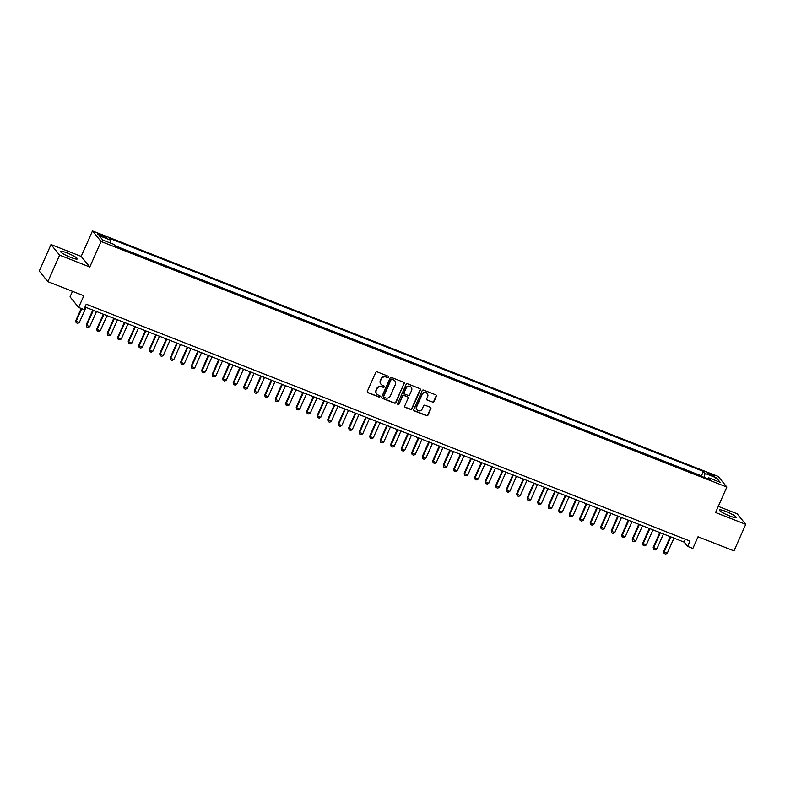 <?xml version="1.0" encoding="UTF-8"?>
<svg xmlns="http://www.w3.org/2000/svg" width="785" height="785" viewBox="0 0 785 785"><rect width="100%" height="100%" fill="white"/><g stroke="black" fill="none" stroke-linecap="round" stroke-linejoin="round"><path stroke-width="1.18" d="M388.526 377.183A0.805 0.765 140.9 0 0 388.133 376.162L377.183 371.874A1.148 1.089 140.9 0 0 375.691 372.512L367.38 391.254A1.148 1.089 140.9 0 0 367.949 392.706L378.9 397.004A0.805 0.765 140.9 0 0 379.852 395.758A0.805 0.765 140.9 0 0 379.548 395.542L378.125 394.983A3.689 3.503 140.9 0 1 376.309 390.361L376.996 388.791A3.689 3.503 140.9 0 1 381.775 386.76L383.188 387.309A0.805 0.765 140.9 0 0 384.14 386.073A0.805 0.765 140.9 0 0 383.836 385.857L382.423 385.298A3.689 3.503 140.9 0 1 380.597 380.666L381.294 379.106A3.689 3.503 140.9 0 1 386.063 377.065L387.486 377.624A0.805 0.765 140.9 0 0 388.526 377.183M380.921 384.14A3.689 3.503 140.9 0 1 380.362 380.382L381.059 378.821A3.689 3.503 140.9 0 1 385.837 376.78L387.25 377.34A0.805 0.765 140.9 0 0 388.3 376.26M367.409 392.235A1.148 1.089 140.9 0 0 367.714 392.421L378.664 396.71A0.805 0.765 140.9 0 0 379.714 395.63M376.633 393.834A3.689 3.503 140.9 0 1 376.074 390.076L376.771 388.506A3.689 3.503 140.9 0 1 381.539 386.465L382.962 387.025A0.805 0.765 140.9 0 0 384.002 385.945M725.988 511.477A9.155 1.354 23.9 0 0 719.433 510.005A9.155 1.354 23.9 0 0 729.608 515.941A9.155 1.354 23.9 0 0 736.173 517.423A9.155 1.354 23.9 0 0 725.988 511.477M67.147 252.966A9.155 1.354 23.9 0 0 60.592 251.485A9.155 1.354 23.9 0 0 70.768 257.431A9.155 1.354 23.9 0 0 77.332 258.903A9.155 1.354 23.9 0 0 67.147 252.966M710.425 473.885A3.758 0.559 23.9 0 0 707.736 473.276A3.758 0.559 23.9 0 0 711.916 475.71A3.758 0.559 23.9 0 0 714.605 476.318A3.758 0.559 23.9 0 0 710.425 473.885M432.515 402.205A1.148 1.089 140.9 0 0 434.007 401.567L436.342 396.307A1.148 1.089 140.9 0 0 435.773 394.855L423.606 390.086A1.148 1.089 140.9 0 0 422.114 390.724L413.803 409.476A1.148 1.089 140.9 0 0 414.372 410.918L426.54 415.687A1.148 1.089 140.9 0 0 428.031 415.059L430.847 408.7A1.148 1.089 140.9 0 0 430.278 407.258L425.068 405.217A1.148 1.089 140.9 0 0 423.576 405.845L422.183 409.005A3.081 2.924 140.9 0 1 417.031 409.858A3.081 2.924 140.9 0 1 416.668 406.836L422.144 394.492A3.081 2.924 140.9 0 1 427.285 393.628A3.081 2.924 140.9 0 1 427.648 396.661L426.746 398.711A1.148 1.089 140.9 0 0 427.315 400.164L432.28 401.92A1.148 1.089 140.9 0 0 433.771 401.282L436.107 396.023A1.148 1.089 140.9 0 0 436.067 395.041M59.611 255.135L89.794 266.978L81.189 256.401L51.005 244.557L59.611 255.135L47.856 281.658L83.818 295.768L78.637 307.445L83.887 309.506L86.242 304.197L689.966 541.081L687.611 546.389L692.861 548.45L698.032 536.773L733.995 550.884L745.75 524.351L737.144 513.773L718.285 506.374M89.794 266.978L101.079 241.505L726.851 487.043L715.567 512.507L745.75 524.351M404.285 383.728A1.148 1.089 140.9 0 0 403.716 382.285L391.558 377.507A1.148 1.089 140.9 0 0 390.066 378.144L381.755 396.896A1.148 1.089 140.9 0 0 382.324 398.348L394.482 403.117A1.148 1.089 140.9 0 0 395.974 402.479L404.049 383.443A1.148 1.089 140.9 0 0 404.02 382.462M407.582 383.796L419.739 388.575A1.148 1.089 140.9 0 1 420.309 390.017L412.007 408.769A1.148 1.089 140.9 0 1 410.516 409.407L405.305 407.366A1.148 1.089 140.9 0 1 404.736 405.914L408.112 398.309A1.148 1.089 140.9 0 0 407.543 396.867L404.089 395.512A1.148 1.089 140.9 0 0 402.597 396.15L399.084 404.069A0.805 0.765 140.9 0 1 397.74 404.295A0.805 0.765 140.9 0 1 397.642 403.5L406.09 384.434A1.148 1.089 140.9 0 1 407.582 383.796M47.856 281.658L39.25 271.08L51.005 244.557M101.765 236.285L104.081 237.198A3.64 0.54 23.9 0 0 106.681 237.776A3.64 0.54 23.9 0 0 102.639 235.421L100.323 234.519A3.64 0.54 23.9 0 0 97.723 233.93A3.64 0.54 23.9 0 0 101.765 236.285M101.079 241.505L92.483 230.927L718.246 476.466L726.851 487.043M701.967 476.524L701.427 475.857L703.409 471.402L109.135 238.218L110.763 240.22L110.273 242.987M703.409 471.402L705.028 473.404L716.577 477.928L720.12 482.275L708.57 477.741L710.189 479.743L115.925 246.569L114.296 244.567L102.747 240.043L99.214 235.696L110.763 240.22M701.427 475.857L115.385 245.911M72.495 291.333L70.042 296.867L78.637 307.445M81.189 256.401L92.483 230.927M84.996 307.013L684.118 542.101L687.611 546.389M685.374 539.285L684.118 542.101M708.57 477.741L707.658 478.752M704.322 477.437L705.028 473.404M716.577 477.928L713.938 479.851M381.785 397.877A1.148 1.089 140.9 0 0 382.089 398.054L394.256 402.833A1.148 1.089 140.9 0 0 395.748 402.195L404.049 383.443M392.049 379.41A0.805 0.765 140.9 0 0 390.999 379.861L383.708 396.317A0.805 0.765 140.9 0 0 384.1 397.328L385.602 397.916A3.689 3.503 140.9 0 0 390.371 395.875L395.355 384.63A3.689 3.503 140.9 0 0 393.54 379.999L391.813 379.126A0.805 0.765 140.9 0 0 390.763 379.577L390.999 379.861M383.708 396.955A0.805 0.765 140.9 0 1 383.472 396.033L390.763 379.577M394.806 380.872A3.689 3.503 140.9 0 0 393.305 379.714L393.54 379.999M391.813 379.126L393.305 379.714M404.775 406.895A1.148 1.089 140.9 0 0 405.07 407.072L410.28 409.122A1.148 1.089 140.9 0 0 411.772 408.485L420.083 389.733A1.148 1.089 140.9 0 0 420.044 388.752M407.837 397.043A1.148 1.089 140.9 0 0 407.307 396.582L403.853 395.228A1.148 1.089 140.9 0 0 402.362 395.866L399.084 404.069M397.642 404.128A0.805 0.765 140.9 0 0 398.849 403.775M411.605 390.42A3.081 2.924 140.9 0 0 411.242 387.397A3.081 2.924 140.9 0 0 406.09 388.261L404.167 392.608A1.148 1.089 140.9 0 0 404.736 394.05L408.18 395.404A1.148 1.089 140.9 0 0 409.682 394.767L411.605 390.42M411.114 387.26A3.081 2.924 140.9 0 0 405.855 387.976L406.09 388.261M404.197 393.589A1.148 1.089 140.9 0 1 403.932 392.323L405.855 387.976M426.775 399.693A1.148 1.089 140.9 0 0 427.079 399.879L432.28 401.92M427.168 393.491A3.081 2.924 140.9 0 0 421.908 394.207L422.144 394.492M416.923 409.721A3.081 2.924 140.9 0 1 416.433 406.551L421.908 394.207M413.842 410.447A1.148 1.089 140.9 0 0 414.146 410.634L426.304 415.402A1.148 1.089 140.9 0 0 427.796 414.765L430.612 408.416A1.148 1.089 140.9 0 0 430.582 407.435M81.198 308.446L75.733 320.761L79.305 322.507L85.997 307.406M79.305 322.507L77.735 323.371L76.155 322.753L75.733 320.761M81.748 308.662L76.155 321.281L76.155 322.753M92.797 310.075L86.232 324.882L86.654 325.392L89.804 326.629L96.496 311.527M89.804 326.629L88.234 327.492L86.654 326.874L86.232 324.882M93.346 310.291L86.654 325.392L86.654 326.874M103.296 314.196L96.732 329.003L97.154 329.514L100.303 330.75L106.996 315.649M100.303 330.75L98.733 331.604L97.154 330.985L96.732 329.003M103.846 314.412L97.154 329.514L97.154 330.985M113.796 318.317L107.231 333.125L107.653 333.635L110.803 334.871L117.495 319.77M110.803 334.871L109.233 335.725L107.653 335.107L107.231 333.125M114.345 318.533L107.653 333.635L107.653 335.107M124.295 322.439L117.73 337.236L118.152 337.756L121.302 338.992L127.994 323.891M121.302 338.992L119.732 339.846L118.152 339.228L117.73 337.236M124.844 322.655L118.152 337.756L118.152 339.228M134.794 326.56L128.23 341.357L128.652 341.877L131.801 343.114L138.494 328.012M131.801 343.114L130.231 343.967L128.652 343.349L128.23 341.357M135.344 326.776L128.652 341.877L128.652 343.349M145.294 330.681L138.729 345.478L139.151 345.999L142.301 347.235L148.993 332.134M142.301 347.235L140.731 348.089L139.151 347.47L138.729 345.478M145.843 330.897L139.151 345.999L139.151 347.47M155.793 334.793L149.228 349.6L149.65 350.11L152.8 351.346L159.492 336.245M152.8 351.346L151.23 352.21L149.65 351.592L149.228 349.6M156.343 335.009L149.65 350.11L149.65 351.592M166.292 338.914L159.728 353.721L160.15 354.231L163.3 355.468L169.992 340.366M163.3 355.468L161.73 356.321L160.15 355.703L159.728 353.721M166.842 339.13L160.15 354.231L160.15 355.703M176.792 343.035L170.227 357.842L170.649 358.352L173.799 359.589L180.491 344.487M173.799 359.589L172.229 360.443L170.649 359.824L170.227 357.842M177.341 343.251L170.649 358.352L170.649 359.824M187.291 347.156L180.727 361.963L181.149 362.474L184.298 363.71L190.99 348.609M184.298 363.71L182.728 364.564L181.149 363.946L180.727 361.963M187.841 347.372L181.149 362.474L181.149 363.946M197.791 351.278L191.226 366.075L191.648 366.595L194.798 367.831L201.49 352.73M194.798 367.831L193.228 368.685L191.648 368.067L191.226 366.075M198.34 351.494L191.648 366.595L191.648 368.067M208.29 355.399L201.725 370.196L202.147 370.716L205.297 371.953L211.989 356.851M205.297 371.953L203.727 372.806L202.147 372.188L201.725 370.196M208.839 355.615L202.147 370.716L202.147 372.188M218.789 359.51L212.225 374.317L212.647 374.828L215.796 376.064L222.489 360.963M215.796 376.064L214.226 376.928L212.647 376.309L212.225 374.317M219.339 359.726L212.647 374.828L212.647 376.309M229.289 363.632L222.724 378.439L223.146 378.949L226.296 380.185L232.988 365.084M226.296 380.185L224.726 381.049L223.146 380.431L222.724 378.439M229.838 363.847L223.146 378.949L223.146 380.431M239.788 367.753L233.224 382.56L233.645 383.07L236.795 384.307L243.487 369.205M236.795 384.307L235.225 385.16L233.645 384.542L233.224 382.56M240.338 367.969L233.645 383.07L233.645 384.542M250.287 371.874L243.733 386.681L244.145 387.191L247.295 388.428L253.987 373.326M247.295 388.428L245.725 389.281L244.145 388.663L243.733 386.681M250.837 372.09L244.145 387.191L244.145 388.663M260.787 375.995L254.232 390.793L254.644 391.313L257.794 392.549L264.486 377.448M257.794 392.549L256.224 393.403L254.644 392.785L254.232 390.793M261.336 376.211L254.644 391.313L254.644 392.785M271.286 380.117L264.731 394.914L265.144 395.434L268.293 396.67L274.986 381.569M268.293 396.67L266.723 397.524L265.144 396.906L264.731 394.914M271.836 380.332L265.144 395.434L265.144 396.906M281.786 384.228L275.231 399.035L275.643 399.555L278.793 400.782L285.485 385.68M278.793 400.782L277.223 401.645L275.643 401.027L275.231 399.035M282.335 384.454L275.643 399.555L275.643 401.027M292.285 388.349L285.73 403.156L286.142 403.667L289.292 404.903L295.984 389.802M289.292 404.903L287.722 405.766L286.142 405.148L285.73 403.156M292.834 388.565L286.142 403.667L286.142 405.148M302.784 392.471L296.23 407.278L296.642 407.788L299.791 409.024L306.484 393.923M299.791 409.024L298.221 409.878L296.642 409.26L296.23 407.278M303.334 392.686L296.642 407.788L296.642 409.26M313.284 396.592L306.729 411.399L307.141 411.909L310.291 413.146L316.983 398.044M310.291 413.146L308.721 413.999L307.141 413.381L306.729 411.399M313.833 396.808L307.141 411.909L307.141 413.381M323.783 400.713L317.228 415.51L317.64 416.03L320.79 417.267L327.482 402.165M320.79 417.267L319.22 418.12L317.64 417.502L317.228 415.51M324.333 400.929L317.64 416.03L317.64 417.502M334.282 404.834L327.728 419.632L328.14 420.152L331.29 421.388L337.982 406.287M331.29 421.388L329.72 422.242L328.14 421.623L327.728 419.632M334.832 405.05L328.14 420.152L328.14 421.623M344.782 408.956L338.227 423.753L338.639 424.273L341.789 425.509L348.481 410.408M341.789 425.509L340.219 426.363L338.639 425.745L338.227 423.753M345.331 409.171L338.639 424.273L338.639 425.745M355.281 413.067L348.726 427.874L349.139 428.384L352.288 429.621L358.98 414.519M352.288 429.621L350.718 430.484L349.139 429.866L348.726 427.874M355.831 413.283L349.139 428.384L349.139 429.866M365.781 417.188L359.226 431.995L359.638 432.506L362.788 433.742L369.48 418.64M362.788 433.742L361.218 434.596L359.638 433.987L359.226 431.995M366.33 417.404L359.638 432.506L359.638 433.987M376.28 421.31L369.725 436.117L370.137 436.627L373.287 437.863L379.979 422.762M373.287 437.863L371.717 438.717L370.137 438.099L369.725 436.117M376.829 421.525L370.137 436.627L370.137 438.099M386.779 425.431L380.225 440.238L380.637 440.748L383.786 441.984L390.479 426.883M383.786 441.984L382.216 442.838L380.637 442.22L380.225 440.238M387.329 425.647L380.637 440.748L380.637 442.22M397.279 429.552L390.724 444.349L391.136 444.869L394.286 446.106L400.978 431.004M394.286 446.106L392.716 446.959L391.136 446.341L390.724 444.349M397.828 429.768L391.136 444.869L391.136 446.341M407.778 433.673L401.223 448.471L401.635 448.991L404.785 450.227L411.477 435.125M404.785 450.227L403.215 451.081L401.635 450.462L401.223 448.471M408.328 433.889L401.635 448.991L401.635 450.462M418.277 437.785L411.723 452.592L412.135 453.102L415.285 454.338L421.977 439.237M415.285 454.338L413.715 455.202L412.135 454.584L411.723 452.592M418.827 438.001L412.135 453.102L412.135 454.584M428.777 441.906L422.222 456.713L422.634 457.223L425.784 458.46L432.476 443.358M425.784 458.46L424.214 459.323L422.634 458.705L422.222 456.713M429.326 442.122L422.634 457.223L422.634 458.705M439.276 446.027L432.721 460.834L433.134 461.344L436.283 462.581L442.975 447.479M436.283 462.581L434.713 463.435L433.134 462.816L432.721 460.834M439.826 446.243L433.134 461.344L433.134 462.816M449.776 450.148L443.221 464.955L443.633 465.466L446.783 466.702L453.475 451.601M446.783 466.702L445.213 467.556L443.643 466.938L443.221 464.955M450.325 450.364L443.633 465.466L443.643 466.938M460.275 454.27L453.72 469.067L454.132 469.587L457.282 470.823L463.974 455.722M457.282 470.823L455.712 471.677L454.142 471.059L453.72 469.067M460.824 454.486L454.132 469.587L454.142 471.059M470.774 458.391L464.22 473.188L464.632 473.708L467.781 474.945L474.474 459.843M467.781 474.945L466.212 475.798L464.641 475.18L464.22 473.188M471.324 458.607L464.632 473.708L464.641 475.18M481.274 462.502L474.719 477.309L475.131 477.829L478.281 479.056L484.973 463.955M478.281 479.056L476.711 479.92L475.141 479.301L474.719 477.309M481.823 462.728L475.131 477.829L475.141 479.301M491.773 466.624L485.218 481.431L485.63 481.941L488.78 483.177L495.472 468.076M488.78 483.177L487.21 484.041L485.64 483.423L485.218 481.431M492.323 466.839L485.63 481.941L485.64 483.423M502.272 470.745L495.718 485.552L496.13 486.062L499.28 487.299L505.972 472.197M499.28 487.299L497.71 488.152L496.14 487.534L495.718 485.552M502.822 470.961L496.13 486.062L496.14 487.534M512.772 474.866L506.217 489.673L506.629 490.183L509.779 491.42L516.471 476.318M509.779 491.42L508.209 492.274L506.639 491.655L506.217 489.673M513.321 475.082L506.629 490.183L506.639 491.655M523.271 478.987L516.716 493.785L517.129 494.305L520.278 495.541L526.97 480.44M520.278 495.541L518.708 496.395L517.138 495.777L516.716 493.785M523.821 479.203L517.129 494.305L517.138 495.777M533.771 483.109L527.216 497.906L527.628 498.426L530.778 499.662L537.47 484.561M530.778 499.662L529.208 500.516L527.638 499.898L527.216 497.906M534.32 483.325L527.628 498.426L527.638 499.898M544.27 487.23L537.715 502.027L538.127 502.547L541.277 503.784L547.969 488.682M541.277 503.784L539.707 504.637L538.137 504.019L537.715 502.027M544.819 487.446L538.127 502.547L538.137 504.019M554.769 491.341L548.215 506.148L548.627 506.659L551.777 507.895L558.469 492.794M551.777 507.895L550.207 508.758L548.636 508.14L548.215 506.148M555.319 491.557L548.627 506.659L548.636 508.14M565.269 495.463L558.714 510.27L559.126 510.78L562.276 512.016L568.968 496.915M562.276 512.016L560.706 512.87L559.136 512.262L558.714 510.27M565.818 495.678L559.126 510.78L559.136 512.262M575.768 499.584L569.213 514.391L569.625 514.901L572.775 516.137L579.467 501.036M572.775 516.137L571.205 516.991L569.635 516.373L569.213 514.391M576.318 499.8L569.625 514.901L569.635 516.373M586.267 503.705L579.713 518.512L580.125 519.022L583.275 520.259L589.967 505.157M583.275 520.259L581.705 521.112L580.135 520.494L579.713 518.512M586.817 503.921L580.125 519.022L580.135 520.494M596.767 507.826L590.212 522.624L590.624 523.144L593.774 524.38L600.466 509.279M593.774 524.38L592.204 525.234L590.634 524.615L590.212 522.624M597.316 508.042L590.624 523.144L590.634 524.615M607.266 511.948L600.711 526.745L601.124 527.265L604.273 528.501L610.965 513.4M604.273 528.501L602.703 529.355L601.133 528.737L600.711 526.745M607.816 512.163L601.124 527.265L601.133 528.737M617.766 516.059L611.211 530.866L611.623 531.376L614.773 532.613L621.465 517.511M614.773 532.613L613.203 533.476L611.633 532.858L611.211 530.866M618.315 516.275L611.623 531.376L611.633 532.858M628.265 520.18L621.71 534.987L622.122 535.498L625.272 536.734L631.964 521.633M625.272 536.734L623.702 537.597L622.132 536.979L621.71 534.987M628.814 520.396L622.122 535.498L622.132 536.979M638.764 524.302L632.21 539.109L635.771 540.855L642.473 525.754M635.771 540.855L634.202 541.709L632.631 541.091L632.21 539.109M639.314 524.517L632.622 539.619L632.631 541.091M649.264 528.423L642.709 543.23L646.281 544.976L652.973 529.875M646.281 544.976L644.701 545.83L643.131 545.212L642.709 543.23M649.823 528.639L643.131 543.74L643.131 545.212M659.763 532.544L653.208 547.341L656.78 549.098L663.472 533.996M656.78 549.098L655.2 549.951L653.63 549.333L653.208 547.341M660.322 532.76L653.63 547.861L653.63 549.333M670.262 536.665L663.708 551.462L667.279 553.219L673.972 538.117M667.279 553.219L665.7 554.073L664.13 553.454L663.708 551.462M670.822 536.881L664.13 551.983L664.13 553.454M99.911 235.461L100.323 234.519M102.178 236.452L102.639 235.421"/></g></svg>

